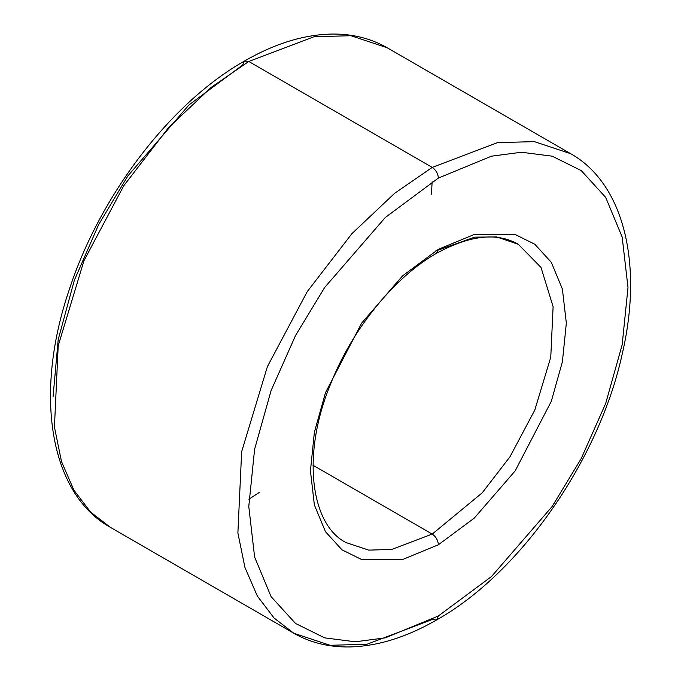<?xml version="1.0" encoding="UTF-8"?>
<svg xmlns="http://www.w3.org/2000/svg" width="681" height="681" viewBox="0 0 681 681"><rect width="100%" height="100%" fill="white"/><g stroke="black" fill="none" stroke-linecap="round" stroke-linejoin="round"><path stroke-width="1.02" d="M432.222 167.398L394.614 193.319L351.847 233.728L307.208 291.664L267.378 366.667L241.653 451.682L237.882 532.985L244.956 567.503L257.341 596.045L274.026 617.973L293.792 633.236L274.026 617.973L257.341 596.045L244.956 567.503L237.882 532.985L241.653 451.682L267.378 366.667L307.208 291.664L351.847 233.728L394.614 193.319L432.222 167.398L248.778 61.486L244.419 61.052L248.778 61.486L211.17 87.406L168.403 127.815L123.763 185.751L83.942 260.755L58.208 345.769L54.437 427.081L61.511 461.59L73.897 490.141L90.582 512.061L110.348 527.324L90.582 512.061L73.897 490.141L61.511 461.59L54.437 427.081L58.208 345.769L83.942 260.755L123.763 185.751L168.403 127.815L211.17 87.406L248.778 61.486L432.222 167.398L497.479 142.644L534.355 141.631L570.652 153.685L534.355 141.631L497.479 142.644L432.222 167.398C435.942 169.995 437.994 173.553 438.385 178.073C437.994 173.553 435.942 169.995 432.222 167.398M436.581 619.957L438.385 615.964L385.301 637.859L355.303 641.791L324.624 637.859L295.528 623.464L271.089 596.641L254.609 557.015L248.778 506.485L254.609 449.23L271.089 390.579L295.528 335.537L324.624 287.544L385.301 217.486L438.385 178.073L385.301 217.486L324.624 287.544L295.528 335.537L271.089 390.579L254.609 449.23L248.778 506.485L254.609 557.015L271.089 596.641L295.528 623.464L324.624 637.859L355.303 641.791L385.301 637.859L438.385 615.964L491.478 576.552L552.155 506.494L581.242 458.509L605.69 403.458L622.162 344.807L628.001 287.552L622.162 237.022L605.69 197.396L581.242 170.582L552.155 156.179L521.476 152.246L491.478 156.179L438.385 178.073L491.478 156.179L521.476 152.246L552.155 156.179L581.242 170.582L605.69 197.396L622.162 237.022L628.001 287.552L622.162 344.807L605.69 403.458L581.242 458.509L552.155 506.494L491.478 576.552L438.385 615.964L436.581 619.957L432.222 619.523L366.965 644.269L330.089 645.29L293.792 633.236C310.272 642.677 328.804 647.248 349.396 646.95C377.342 646.337 406.404 637.339 436.581 619.957C520.514 572.925 599.638 459.207 622.408 353.141C643.239 263.453 623.745 183.47 570.652 153.685L387.208 47.772L350.911 35.718L314.035 36.74L248.778 61.486L314.035 36.74L350.911 35.718L387.208 47.772C370.907 38.425 352.571 33.854 332.226 34.05C304.109 34.527 274.835 43.533 244.419 61.052L242.615 65.044L189.054 104.883L127.866 175.936L98.66 224.602L74.306 280.342L58.208 339.521L53.024 396.98M346.11 542.612C311.302 525.247 300.883 456.117 330.345 384.68C351.941 329.204 394.486 277.039 436.581 253.272C469.958 235.098 497.207 232.11 518.335 244.309L541.003 267.437L553.108 306.663L550.767 357.244L534.764 410.124L509.984 456.781L482.216 492.823L432.222 534.083L313.005 465.251L432.222 534.083C435.942 536.679 437.994 540.237 438.385 544.766L474.214 518.164L515.159 470.894L551.287 401.364L562.395 361.79L566.337 323.152L562.395 289.05L551.287 262.313L534.789 244.215L515.159 234.502L474.214 234.502L438.385 249.28L474.214 234.502L515.159 234.502L534.789 244.215L551.287 262.313L562.395 289.05L566.337 323.152L562.395 361.79L551.287 401.364L515.159 470.894L474.214 518.164L438.385 544.766L402.565 559.535L361.62 559.535L341.99 549.822L325.492 531.725L314.375 504.987L310.442 470.886L314.375 432.248L325.492 392.673L361.62 323.152L402.565 275.873L438.385 249.28L436.581 253.272L438.385 249.28L402.565 275.873L361.62 323.152L325.492 392.673L314.375 432.248L310.442 470.886L314.375 504.987L325.492 531.725L341.99 549.822L361.62 559.535L402.565 559.535L438.385 544.766C437.994 540.237 435.942 536.679 432.222 534.083L391.626 549.473L368.693 550.112L346.11 542.612L368.693 550.112L391.626 549.473L432.222 534.083L482.216 492.823L509.984 456.781L534.764 410.124L550.767 357.244L553.108 306.663L541.003 267.437L518.335 244.309L496.73 236.945L474.708 237.141L435.261 251.127M432.12 181.818L431.49 194.17M259.265 492.474L248.88 499.19M293.792 633.236L110.348 527.324C49.458 493.563 33.752 393.873 69.104 290.115C99.792 195.473 170.667 102.737 244.419 61.052"/></g></svg>
